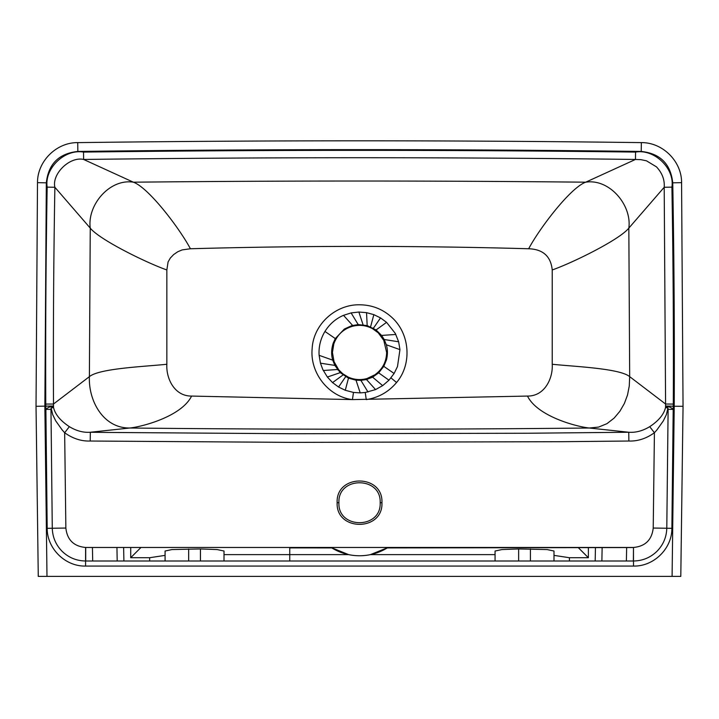 <?xml version="1.0" encoding="UTF-8"?>
<svg xmlns="http://www.w3.org/2000/svg" width="719" height="719" viewBox="0 0 719 719"><rect width="100%" height="100%" fill="white"/><g stroke="black" fill="none" stroke-linecap="round" stroke-linejoin="round"><path stroke-width="1.08" d="M69.357 426.664L64.656 432.739L62.131 429.881L55.731 420.876L52.685 414.584L51.157 408.033L53.539 407.484C55.12 414.333 60.387 420.732 69.357 426.664C76.367 430.906 83.359 432.766 90.324 432.245L90.208 441.026L292.211 442.374L561.467 441.7L628.864 441.026L628.757 432.245L589.301 428.012C436.118 429.611 282.944 429.611 129.771 428.012C103.168 428.299 88.365 400.708 89.39 376.657C99.303 368.29 145.759 366.537 166.853 364.254L166.853 269.967C145.921 262.561 99.635 239.751 90.252 228.121L89.39 376.657L53.485 404.033L53.539 407.484C51.247 406.145 48.694 406.774 45.881 409.381L45.773 404.069A9961.296 9961.296 0 0 1 47.166 187.129C44.245 168.381 64.737 148.725 83.521 152.086L83.62 159.456L133.383 182.195C109.585 178.384 87.053 205.194 90.252 228.121L54.878 187.264C51.687 173.899 69.797 156.239 83.62 159.456C267.567 157.146 451.514 157.146 635.461 159.456L640.899 159.654L646.453 160.813L656.438 166.835C662.181 172.982 664.769 179.795 664.203 187.264L628.828 228.121L629.682 376.657L665.587 404.033L665.533 407.484C663.907 414.414 658.631 420.804 649.724 426.664C642.705 430.906 635.713 432.766 628.757 432.245L527.755 433.242L292.202 433.737L107.158 432.443L90.324 432.245L129.771 428.012C141.05 426.951 181.287 416.894 191.596 396.07L352.436 399.602C328.34 396.708 309.781 372.676 312.154 348.625C313.322 324.368 335.692 304.218 359.761 304.793C372.199 304.937 382.984 309.224 392.116 317.663C409.902 333.904 412.203 364.03 396.6 382.472L396.555 382.517C388.593 391.99 378.491 397.688 366.259 399.602L365.243 392.493L375.561 389.59L382.67 385.636L388.979 380.198L394.12 373.476L397.49 366.537L399.953 349.632L398.632 341.777L395.306 333.436L386.561 322.346L380.531 317.897L373.835 314.643L366.537 312.648L358.871 312.037L351.115 312.909L343.511 315.335C335.764 318.688 329.581 324.053 324.952 331.441C320.512 338.856 318.571 346.819 319.119 355.33L320.458 363.176L322.813 369.557L327.37 377.044L332.555 382.607L338.577 387.029L345.273 390.282L353.469 392.43L360.21 392.889L356.022 380.198L348.472 378.158L340.231 372.64L334.856 365.405L332.753 360.165C331.144 354.862 331.297 349.191 333.212 343.17L335.297 338.577L344.365 329.023L351.762 325.662L358.197 324.584L367.175 325.59L376.073 329.958L381.6 335.431L384.216 339.521L386.319 344.769C387.739 349.443 387.793 354.467 386.471 359.851L383.793 366.357L378.67 372.846L372.604 377.169L366.492 379.524L360.893 380.369L356.022 380.198M348.266 377.116L342.765 373.763L338.685 369.782L334.047 361.666L332.43 352.463L333.823 343.889C337.031 335.09 343.08 329.266 351.986 326.435C359.212 324.467 366.097 325.231 372.649 328.736L378.248 332.843L383.793 340.375L386.642 352.463C386.4 361.819 382.499 369.251 374.923 374.779L367.067 378.509C360.884 380.243 354.791 379.857 348.796 377.349L348.266 377.116L348.796 377.349L348.454 378.149M167.536 576.386L147.476 576.386M238.519 576.386L221.551 576.386M551.545 576.386L571.605 576.386M678.421 576.386L680.794 576.386L683.05 406.298L674.215 406.253L672.094 576.386L678.421 576.386M672.094 576.386L38.269 576.386L36.031 406.298L53.494 406.001M83.521 152.086A21949.785 21949.785 0 0 1 635.551 152.086C654.218 148.716 674.862 168.318 671.914 187.129A9961.296 9961.296 0 0 1 673.308 404.069L673.2 409.381C670.459 406.801 667.906 406.172 665.533 407.484L667.924 408.033L666.396 414.584L663.34 420.867L656.95 429.881L654.416 432.739L649.724 426.664M635.551 152.086L635.461 159.456L585.697 182.195C570.715 187.533 540.14 227.357 528.654 248.756C415.897 245.61 303.148 245.61 190.418 248.756L182.15 249.906L177.782 251.749L173.692 254.526L170.34 258.022L168.084 261.932L166.853 269.967M528.654 248.756C542.989 249.241 550.844 256.315 552.228 269.967C573.16 262.561 619.445 239.751 628.828 228.121C632.037 205.203 609.469 178.366 585.697 182.195C434.923 180.64 284.149 180.64 133.383 182.195C148.366 187.533 178.932 227.357 190.418 248.756M191.596 396.07C174.241 396.259 165.999 378.167 166.853 364.254M552.228 269.967L552.228 364.254C553.091 378.167 544.813 396.268 527.476 396.07L352.436 399.602L353.469 392.43M527.476 396.07C537.794 416.894 578.022 426.951 589.301 428.012L598.594 427.095L606.944 423.671L614.134 418.099L619.895 411.259L624.389 403.44L627.516 395.019L629.269 385.986L629.682 376.657C619.778 368.29 573.322 366.537 552.228 364.254M365.243 392.493L360.21 392.889M51.157 408.033L50.968 409.363L45.881 409.381L47.184 528.33C47.023 548.615 65.285 566.581 85.57 566.069L633.511 566.069C653.787 566.581 672.058 548.624 671.888 528.33L673.2 409.381L668.113 409.363L667.924 408.033M85.57 566.069L85.606 547.465L633.475 547.465L633.484 561L85.597 561C76.556 560.865 68.772 557.674 62.238 551.428C55.893 545.002 52.568 537.273 52.28 528.24L50.968 409.363M338.919 502.725C337.633 476.122 381.438 476.122 380.162 502.725C381.438 529.337 337.633 529.337 338.919 502.725L337.148 502.68C335.764 473.803 383.317 473.803 381.933 502.68C383.317 531.566 335.755 531.566 337.148 502.68M633.367 561L633.475 547.536L586.515 547.626L633.367 547.536M123.632 547.492L123.902 561.009M595.449 547.492L595.179 561.009M588.367 547.501L588.367 557.719L569.43 557.719L569.43 561.009M149.651 561.009L149.651 557.719L130.714 557.719L130.714 547.501M85.714 561L85.705 547.536M289.748 547.887L289.757 561.036L289.748 547.887L331.783 547.914C340.312 553.1 349.569 555.706 359.536 555.76C369.521 555.706 378.778 553.091 387.298 547.914L586.515 547.626L387.298 547.914M569.43 557.719L553.998 555.383M578.148 547.501L588.367 557.719M495.067 554.628L370.438 554.628L387.811 547.599M553.998 561.009L553.998 551.024L547.105 549.559L518.642 548.957L501.961 549.559L495.067 551.024L495.067 561.027M165.082 555.383L149.651 557.719M331.261 547.599L348.634 554.628L224.004 554.628M348.634 554.628A53.035 53.035 0 0 0 370.438 554.628M224.004 561.027L224.004 551.024L217.12 549.559L200.439 548.957L171.967 549.559L165.082 551.024L165.082 561.009M140.933 547.501L130.714 557.719M345.273 390.282L348.472 378.158M338.577 387.029L345.632 376.738M332.555 382.607L342.99 374.994M327.37 377.044L340.231 372.64M323.271 370.519L337.454 369.503M320.458 363.176L334.856 365.405M319.119 355.33L332.753 360.165M324.952 331.441L335.297 338.577M343.511 315.335L352.607 325.428M351.115 312.909L358.197 324.584M358.871 312.037L363.068 324.763M366.537 312.648L367.175 325.59M373.835 314.643L370.6 326.803M380.531 317.897L373.431 328.215M386.561 322.346L376.073 329.958M395.836 334.452L381.6 335.431M398.632 341.777L384.216 339.521M399.953 349.632L386.319 344.769M394.12 373.476L383.793 366.357M388.979 380.198L378.67 372.846M382.67 385.636L372.604 377.169M375.561 389.59L366.492 379.524M367.993 391.999L360.893 380.369M367.067 378.509L367.301 379.308M338.325 369.341L337.714 369.836M351.986 326.435L351.762 325.662M372.649 328.736L373.053 327.999M683.041 406.298L681.576 182.662M665.587 406.001L674.215 406.253A9962.212 9962.212 0 0 0 672.75 182.815L681.594 182.662C681.738 161.317 662.684 142.362 641.348 142.614L641.231 151.448C453.437 149.04 265.644 149.04 77.841 151.448C58.922 153.453 48.416 163.905 46.322 182.815L44.866 406.253L46.987 576.386M672.75 182.815C670.665 163.905 660.159 153.453 641.231 151.448M673.308 404.069L665.587 404.033L664.203 187.264L671.914 187.129M45.773 404.069L53.485 404.033A9953.575 9953.575 0 0 1 54.878 187.264L47.166 187.129M77.841 151.448L77.733 142.623C265.599 140.205 453.473 140.205 641.348 142.614M46.322 182.815L37.496 182.662C37.343 161.326 56.388 142.362 77.733 142.614M396.555 382.517L391.001 377.897M633.511 566.069L633.484 561L85.597 561M671.888 528.33L666.792 528.24C666.504 537.273 663.188 545.002 656.833 551.428C650.3 557.674 642.516 560.865 633.484 561M633.475 547.465C645.311 546.341 651.89 539.87 653.22 528.052L666.792 528.24L668.113 409.363M47.184 528.33L65.86 528.052L64.656 432.739C72.835 438.59 81.355 441.349 90.208 441.026M653.22 528.052L654.416 432.739C646.21 438.59 637.69 441.358 628.864 441.026M85.606 547.465C73.76 546.341 67.182 539.87 65.86 528.052M381.933 502.68L380.162 502.725M626.384 561L626.644 547.474M92.427 547.474L92.697 561M117.197 561L116.936 547.492M601.875 561L602.145 547.492M530.424 548.957L530.424 561.018M188.657 548.957L188.657 561.018M200.439 548.957L200.439 561.018M518.642 548.957L518.642 561.018M36.031 406.298L37.487 182.662"/></g></svg>
